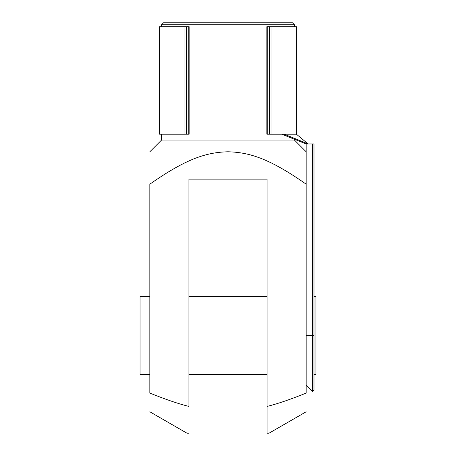 <?xml version="1.0" encoding="UTF-8"?>
<svg xmlns="http://www.w3.org/2000/svg" width="456" height="456" viewBox="0 0 456 456"><rect width="100%" height="100%" fill="white"/><g stroke="black" fill="none" stroke-linecap="round" stroke-linejoin="round"><path stroke-width="0.68" d="M281.734 134.195L306.17 143.965L313.99 143.965L313.99 335.485L312.605 335.485L312.605 143.965M284.134 134.195L308.125 143.965L296.4 134.195L269.473 134.195L269.473 26.71L266.863 26.71L266.863 134.195L269.473 134.195M188.784 134.195L189.137 134.195L189.137 26.71L186.527 26.71L186.527 134.195L188.784 134.195L188.784 26.71M186.527 26.71L159.6 26.71L159.6 134.195L186.527 134.195M296.4 134.195L296.4 26.71L271.075 26.71L271.075 134.195M271.075 26.71L269.473 26.71M184.925 26.71L184.925 134.195M294.445 24.755L292.49 22.8L163.51 22.8L161.555 24.755L294.445 24.755L294.445 26.71M294.445 139.279L294.445 140.055L306.17 151.785M161.555 134.195L161.555 140.055L294.445 140.055M306.17 385.155L312.605 391.59L313.99 390.205L313.99 335.485M312.605 391.59L312.605 335.485L306.17 335.485M313.99 374.57L315.945 374.57L315.945 296.4L313.99 296.4M306.17 411.762L269.04 433.2L267.085 433.2L267.085 179.145L188.915 179.145L188.915 406.433C178.273 403.771 165.243 399.313 149.83 393.066L149.83 184.161C186.002 158.899 206.009 152.344 228 151.785C249.991 152.344 269.998 158.899 306.17 184.161L306.17 143.965M149.83 296.4L140.055 296.4L140.055 374.57L149.83 374.57M306.17 184.161L306.17 393.066C290.757 399.313 277.727 403.771 267.085 406.433L267.085 433.2M188.915 433.2L186.96 433.2L149.83 411.762M267.216 26.71L267.216 134.195M161.555 24.755L161.555 26.71M188.915 374.57L267.085 374.57M188.915 296.4L267.085 296.4M161.555 140.055L149.83 151.785"/></g></svg>
